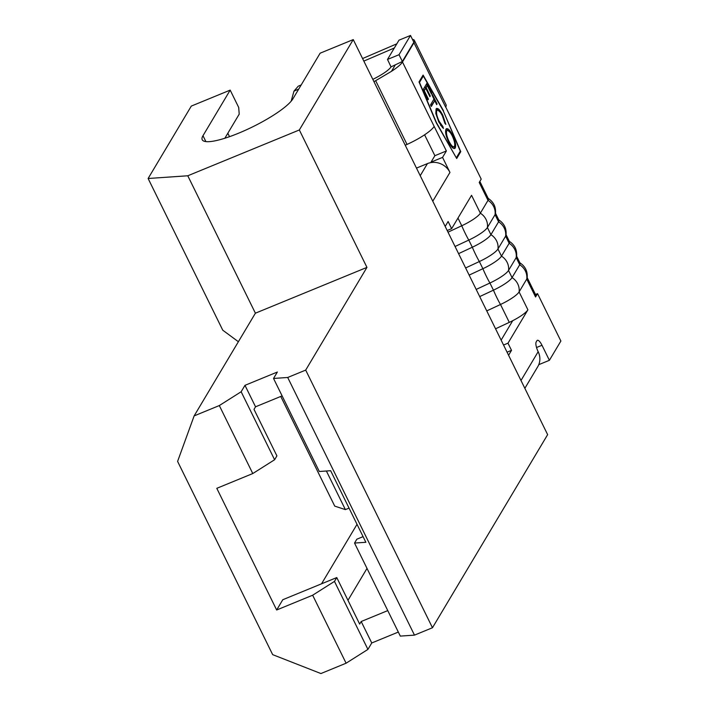 <?xml version="1.0" encoding="UTF-8"?>
<svg xmlns="http://www.w3.org/2000/svg" width="709" height="709" viewBox="0 0 709 709"><rect width="100%" height="100%" fill="white"/><g stroke="black" fill="none" stroke-linecap="round" stroke-linejoin="round"><path stroke-width="1.06" d="M238.384 341.72L222.777 330.217L148.119 178.491L187.779 175.779L255.4 313.192L194.133 415.899L177.596 461.408L272.673 654.646L320.911 673.55L346.098 663.207L312.651 595.214L334.471 581.407L336.766 577.56L359.658 624.08L361.191 621.509L387.761 610.6M363.088 536.642L356.831 539.203L354.535 543.059L365.862 542.288L330.651 470.714L319.316 471.494L273.532 378.455L277.361 372.03L244.977 385.333L241.149 391.749L219.32 405.557L252.776 473.55L216.794 488.324L276.661 609.997L312.651 595.214M349.05 508.105L345.38 509.611L334.728 506.111L280.764 396.446M336.766 577.56L282.785 599.725L276.661 609.997M357.026 524.323L321.549 583.799M194.133 415.899L219.32 405.557M282.111 395.888L255.541 406.798L254.008 409.368L276.9 455.887L274.605 459.742L252.776 473.55M148.119 178.491L191.306 106.084L230.177 90.123L202.987 135.703A50.986 10.688 -26.2 0 0 202.225 139.744A50.986 10.688 -26.2 0 0 245.518 130.208A50.986 10.688 -26.2 0 0 292.959 98.755L320.14 53.184L353.25 39.589L547.64 434.644L432.472 627.74L305.694 370.098L366.952 267.382L299.34 129.969L353.25 39.589M187.779 175.779L299.34 129.969M224.85 138.237L239.208 114.158L238.703 107.458L230.177 90.123M398.325 632.065L371.755 642.974L367.927 649.4L346.098 663.207M354.535 543.059L400.31 636.097L414.481 635.131L432.472 627.74M414.481 635.131L287.703 377.48L305.694 370.098M287.703 377.48L273.532 378.455M255.4 313.192L366.952 267.382M229.521 136.677L227.828 133.239M367.005 568.405L347.968 600.328M367.927 649.4L334.471 581.407M371.755 642.974L361.191 621.509M255.541 406.798L244.977 385.333M241.149 391.749L274.605 459.742M345.38 509.611L326.388 471.006M433.961 99.109L432.047 95.21L432.437 94.545L437.063 103.948L436.673 104.613L434.75 100.713L431.32 106.474L430.531 104.87L433.961 99.109M445.97 129.215C447.441 127.629 449.639 129.596 452.572 135.1C455.338 141.082 456.233 145.38 455.24 147.986C453.76 149.546 451.553 147.543 448.62 141.995C445.899 136.075 445.013 131.812 445.97 129.215L446.555 128.666M454.77 144.016L454.522 148.287L455.24 147.986L454.646 148.553M456.463 157.575L460.292 151.159L443.338 111.021L423.317 76.014L419.489 82.43L436.443 122.577L456.215 157.682M436.079 108.956C437.595 107.44 439.837 109.54 442.806 115.248L445.846 124.394L444.924 123.375L442.363 115.806C439.934 111.136 438.091 109.399 436.841 110.613C436.07 112.828 436.841 116.409 439.181 121.354L442.957 126.672L443.426 128.462L438.791 122.019L435.831 113.52L436.079 108.956L436.664 108.406M436.124 110.905L437.311 110.17L436.124 110.905L435.813 113.405M423.078 89.724L426.907 83.308L431.87 93.402L431.48 94.058L427.305 85.567L426.127 87.544L430.301 96.034L429.911 96.69L425.737 88.208L424.257 90.672L428.44 99.163L428.041 99.818L423.078 89.724M443.497 110.755L423.096 75.083L419.01 81.925L436.292 122.834L456.693 158.506L460.77 151.664L443.249 110.861M524.855 388.328L537.768 366.677A17.131 15.944 -149.2 0 0 538.166 351.699A8.153 2.455 -112.3 0 1 536.181 341.968L536.943 340.692A8.153 2.455 -112.3 0 1 537.369 340.302A8.153 2.455 -112.3 0 1 541.995 345.274L549.395 360.305L538.769 364.665M519.564 262.614C525.263 266.203 527.797 271.352 527.159 278.061A21.208 4.449 153.8 0 1 526.752 279.08L535.561 296.974L537.546 293.632L560.881 341.047L549.395 360.305M516.639 256.206L520.025 263.083A21.208 4.449 153.8 0 1 519.715 264.767A14.818 13.79 30.8 0 1 526.752 279.08L519.094 291.922A21.208 4.449 153.8 0 1 500.492 304.489L486.755 310.897M495.556 328.79L509.292 322.373A21.208 4.449 -26.2 0 0 512.713 320.698A21.208 4.449 -26.2 0 0 527.904 309.815L507.99 343.191L503.541 345.017M507.059 352.178L511.517 350.352L507.99 343.191M511.517 350.352L508.583 355.262M445.19 226.437L448.123 221.527L451.642 228.679L471.556 195.303L480.356 213.196A21.208 4.449 153.8 0 1 461.754 225.763L448.017 232.171M479.842 181.407L488.333 198.671A21.208 4.449 153.8 0 1 488.014 200.355L480.356 213.196A14.818 13.79 30.8 0 1 487.402 227.509A21.208 4.449 153.8 0 1 468.791 240.076L455.054 246.484M487.863 198.201C493.57 201.79 496.096 206.939 495.467 213.648A21.208 4.449 153.8 0 1 495.059 214.667A14.818 13.79 30.8 0 0 488.014 200.355L479.213 182.461L481.207 179.12L445.722 107.024A29.37 6.159 -26.2 0 0 446.085 104.817L414.393 40.413A29.37 6.159 -26.2 0 0 412.434 39.358M445.651 107.148L445.722 107.015A29.37 6.159 -26.2 0 1 445.651 107.148L413.95 42.735A29.37 6.159 -26.2 0 0 414.393 40.413M373.962 81.677L391.457 71.343A29.37 6.159 -26.2 0 0 402.464 61.993L413.95 42.735M405.238 145.248L407.028 144.432A29.37 6.159 -26.2 0 0 434.156 126.406L446.386 150.964L434.874 155.696L424.594 134.807M442.558 157.389L431.045 162.113L431.258 162.547A17.131 15.944 -149.2 0 1 449.949 172.42L442.558 157.389L446.386 150.964M431.045 162.113L434.874 155.696M372.828 79.381L376.293 77.591C383.923 73.497 388.851 69.952 391.058 66.947L387.504 59.441L398.99 40.183L410.511 35.45L399.025 54.708L387.504 59.441M512.713 320.698L501.13 340.116M509 241.149C514.699 244.729 517.233 249.878 516.595 256.587A21.208 4.449 153.8 0 1 516.187 257.606L519.715 264.767L512.058 277.609A21.208 4.449 153.8 0 1 493.446 290.167L479.709 296.584M506.075 234.732L509.461 241.618A21.208 4.449 153.8 0 1 509.151 243.293A14.818 13.79 30.8 0 1 516.187 257.606L508.53 270.448A21.208 4.449 153.8 0 1 489.919 283.015L476.182 289.432M498.427 219.675C504.134 223.264 506.669 228.413 506.031 235.113A21.208 4.449 153.8 0 1 505.623 236.141L509.151 243.293L501.485 256.135A21.208 4.449 153.8 0 1 482.882 268.702L469.145 275.11M495.511 213.267L498.897 220.144A21.208 4.449 153.8 0 1 498.578 221.828A14.818 13.79 30.8 0 1 505.623 236.141L497.966 248.974A21.208 4.449 153.8 0 1 479.355 261.541L465.618 267.958M527.904 309.815L519.094 291.922A14.818 13.79 30.8 0 0 512.058 277.609L508.53 270.448A14.818 13.79 30.8 0 0 501.485 256.135L497.966 248.974A14.818 13.79 30.8 0 0 490.92 234.661L487.402 227.509L495.059 214.667L498.578 221.828L490.92 234.661A21.208 4.449 153.8 0 1 472.318 247.228L458.581 253.645M535.561 296.974A21.208 4.449 -26.2 0 0 535.88 295.29L527.212 277.68M391.457 71.343L395.347 64.82L391.138 66.823M537.546 293.632L535.481 294.483M451.642 228.679L447.193 230.514M416.484 168.095L427.447 163.593L420.224 175.699M431.258 162.547A17.131 15.944 -149.2 0 0 427.447 163.593M298.719 89.095L293.987 91.133L298.223 86.214L301.201 84.929M362.574 58.546L396.827 43.816M394.337 47.982L363.832 61.098M293.987 91.133L291.133 101.236M410.511 35.45L413.843 42.23L402.358 61.488L399.025 54.708M402.358 61.488L395.347 64.82M456.428 158.045L459.955 151.726M460.052 151.956L460.77 151.664M423.317 76.014L419.108 82.164M446.227 128.887L450.25 132.539M451.97 135.348L452.572 135.1M450.348 145.079L453.264 147.118L454.451 146.382C455.213 144.219 454.46 140.701 452.218 135.836C449.807 131.271 447.991 129.596 446.759 130.81C446.014 132.964 446.75 136.456 448.974 141.268C451.394 145.903 453.219 147.605 454.451 146.382M446.041 131.112L447.219 130.376L446.041 131.112L445.722 133.327M448.389 141.508L448.974 141.268M442.203 115.496L442.806 115.248M438.579 121.593L439.181 121.354M440.502 125.112L442.239 126.964L442.957 126.672M442.239 126.964L442.398 127.585M436.327 108.637L440.254 112.261M433.881 99.242L434.635 100.758M436.469 104.196L437.063 103.948M431.072 105.969L434.75 100.713M426.437 84.105L427.181 85.621M431.276 93.641L431.87 93.402M426.127 87.544L425.409 87.845L427.305 85.567M429.707 96.282L430.301 96.034M423.619 90.832L425.737 88.208M423.663 90.92L424.257 90.672M427.837 99.402L428.44 99.163M205.894 141.596L202.987 135.703M538.166 351.699L520.991 380.494M402.464 61.993L434.156 126.406M449.949 172.42L432.782 201.214M457.97 218.08L461.754 225.763A14.818 1.409 65 0 0 468.791 240.076L472.318 247.228A14.818 1.409 65 0 0 479.355 261.541L482.882 268.702A14.818 1.409 65 0 0 489.919 283.015L493.446 290.167A14.818 1.409 65 0 0 500.492 304.489L509.292 322.373M541.995 345.274L536.536 347.516M375.708 80.782L407.028 144.432"/></g></svg>
